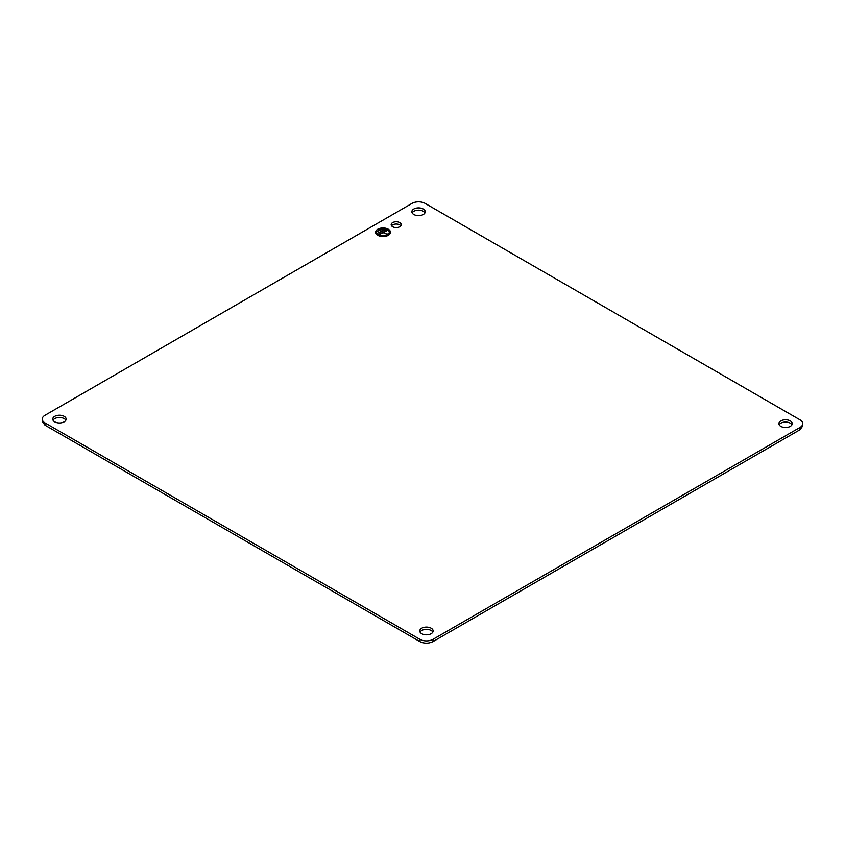 <?xml version="1.0" encoding="UTF-8"?>
<svg xmlns="http://www.w3.org/2000/svg" width="845" height="845" viewBox="0 0 845 845"><rect width="100%" height="100%" fill="white"/><g stroke="black" fill="none" stroke-linecap="round" stroke-linejoin="round"><path stroke-width="1.27" d="M399.748 222.615A5.028 2.905 0 0 0 394.266 221.981A5.028 2.905 0 0 0 391.172 224.664A5.028 2.905 0 0 0 392.64 226.713A5.028 2.905 0 0 0 398.111 227.347A5.028 2.905 0 0 0 401.217 224.664A5.028 2.905 0 0 0 399.748 222.615M400.815 225.805A5.028 2.905 0 0 0 399.748 224.886A5.028 2.905 0 0 0 391.573 225.805M802.75 423.641L802.75 425.922L800.025 429.714L800.025 427.433A9.306 5.366 0 0 0 802.75 423.641A9.306 5.366 0 0 0 800.025 419.838L425.13 203.402A9.306 5.366 0 0 0 411.98 203.402L44.975 415.286A9.306 5.366 0 0 0 42.25 419.078A9.306 5.366 0 0 0 44.975 422.88L419.87 639.327A9.306 5.366 0 0 0 433.02 639.327L800.025 427.433M433.02 639.327L433.02 641.598L800.025 429.714M433.02 641.598C428.637 643.679 424.253 643.679 419.87 641.598L419.87 639.327M44.975 422.88L44.975 425.162L419.87 641.598M44.975 425.162L42.25 421.359L42.25 419.078M424.95 212.887A6.697 3.866 0 0 0 423.292 211.292A6.697 3.866 0 0 0 412.149 212.887M432.851 632.113A6.697 3.866 0 0 0 431.182 630.518A6.697 3.866 0 0 0 420.049 632.113M65.847 420.218A6.697 3.866 0 0 0 64.178 418.624A6.697 3.866 0 0 0 53.045 420.218M791.955 424.781A6.697 3.866 0 0 0 790.297 423.187A6.697 3.866 0 0 0 779.153 424.781M377.778 235.29A7.436 4.299 0 0 0 385.88 236.23A7.436 4.299 0 0 0 390.474 232.259A7.436 4.299 0 0 0 388.299 229.217A7.436 4.299 0 0 0 380.187 228.287A7.436 4.299 0 0 0 375.592 232.259A7.436 4.299 0 0 0 377.778 235.29M413.818 214.482A6.697 3.866 0 0 0 421.116 215.327A6.697 3.866 0 0 0 425.246 211.757A6.697 3.866 0 0 0 423.292 209.021A6.697 3.866 0 0 0 415.993 208.176A6.697 3.866 0 0 0 411.853 211.757A6.697 3.866 0 0 0 413.818 214.482M421.708 633.708A6.697 3.866 0 0 0 429.007 634.542A6.697 3.866 0 0 0 433.147 630.972A6.697 3.866 0 0 0 431.182 628.236A6.697 3.866 0 0 0 423.884 627.402A6.697 3.866 0 0 0 419.754 630.972A6.697 3.866 0 0 0 421.708 633.708M54.703 421.813A6.697 3.866 0 0 0 62.002 422.658A6.697 3.866 0 0 0 66.142 419.078A6.697 3.866 0 0 0 64.178 416.353A6.697 3.866 0 0 0 56.879 415.508A6.697 3.866 0 0 0 52.749 419.078A6.697 3.866 0 0 0 54.703 421.813M780.822 426.376A6.697 3.866 0 0 0 788.121 427.211A6.697 3.866 0 0 0 792.251 423.641A6.697 3.866 0 0 0 790.297 420.905A6.697 3.866 0 0 0 782.998 420.071A6.697 3.866 0 0 0 778.858 423.641A6.697 3.866 0 0 0 780.822 426.376M390.474 232.333A7.436 4.299 0 0 0 388.299 229.375A7.436 4.299 0 0 0 380.25 228.425A7.436 4.299 0 0 0 375.603 232.333M376.342 232.333A6.697 3.866 0 0 0 376.342 232.407A6.697 3.866 0 0 0 378.306 235.142A6.697 3.866 0 0 0 385.605 235.977A6.697 3.866 0 0 0 389.735 232.407A6.697 3.866 0 0 0 389.735 232.333M378.306 234.994L385.605 235.829L389.735 232.259L387.77 229.523L380.472 228.689L376.342 232.259L378.306 234.994M387.242 229.829L378.824 234.688L383.303 232.713L387.242 234.382L383.831 232.407L387.77 230.136L387.242 229.829L378.961 234.762M383.957 229.597L378.433 232.787L378.961 233.093L384.486 229.903L378.56 232.861M380.535 229.449L378.169 230.812L381.063 229.755L378.306 230.886M387.116 234.456L383.831 232.407"/></g></svg>
